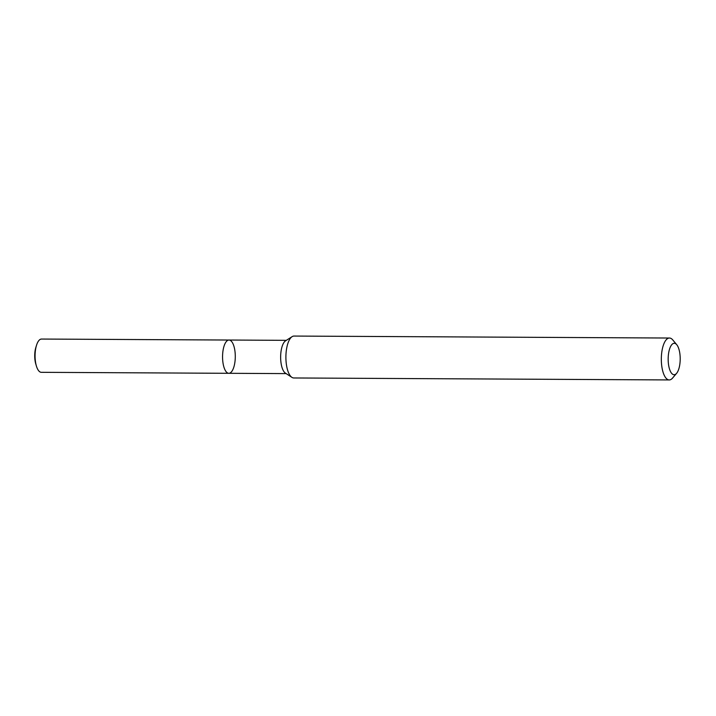 <?xml version="1.0" encoding="UTF-8"?>
<svg xmlns="http://www.w3.org/2000/svg" width="716" height="716" viewBox="0 0 716 716"><rect width="100%" height="100%" fill="white"/><g stroke="black" fill="none" stroke-linecap="round" stroke-linejoin="round"><path stroke-width="1.07" d="M669.46 338.033L294.025 336.064A20.952 8.019 90.3 0 0 292.942 336.252A20.952 8.019 90.3 0 0 292.11 336.654A20.952 8.019 90.3 0 0 285.899 356.971A20.952 8.019 90.3 0 0 291.895 377.35A20.952 8.019 90.3 0 0 293.811 377.967L669.236 379.936A20.952 8.019 -89.7 0 1 661.324 358.94A20.952 8.019 -89.7 0 1 669.46 338.033A20.952 8.019 -89.7 0 1 672.772 339.93L676.754 344.718A15.716 6.014 -89.7 0 1 680.2 359.038A15.716 6.014 -89.7 0 1 676.602 373.331A15.716 6.014 -89.7 0 1 674.92 374.584A15.716 6.014 -89.7 0 1 668.243 356.702A15.716 6.014 -89.7 0 1 676.754 344.718M676.602 373.331L672.566 378.075A20.952 8.019 -89.7 0 1 670.328 379.749A20.952 8.019 -89.7 0 1 669.236 379.936M291.895 377.35L285.398 373.117A16.629 6.363 -89.7 0 1 280.636 356.944A16.629 6.363 -89.7 0 1 285.568 340.825L292.11 336.654M228.144 340.19A16.629 6.363 -89.7 0 1 229.013 340.037A16.629 6.363 -89.7 0 1 235.278 355.575A16.629 6.363 -89.7 0 1 229.702 373.152A16.629 6.363 -89.7 0 1 228.843 373.305A16.629 6.363 -89.7 0 1 222.569 357.767A16.629 6.363 -89.7 0 1 228.144 340.19A16.629 6.363 -89.7 0 1 229.013 340.037L41.519 339.053A16.629 6.363 -89.7 0 0 36.534 345.237A16.629 6.363 -89.7 0 0 36.418 366.091A16.629 6.363 -89.7 0 0 41.349 372.32L228.843 373.305A16.629 6.363 -89.7 0 1 222.569 357.767A16.629 6.363 -89.7 0 1 228.144 340.19M36.418 366.091L35.8 364.032A13.362 5.11 -89.7 0 1 35.89 347.287L36.534 345.237M286.319 340.342L229.013 340.037M286.14 373.609L228.843 373.305"/></g></svg>
